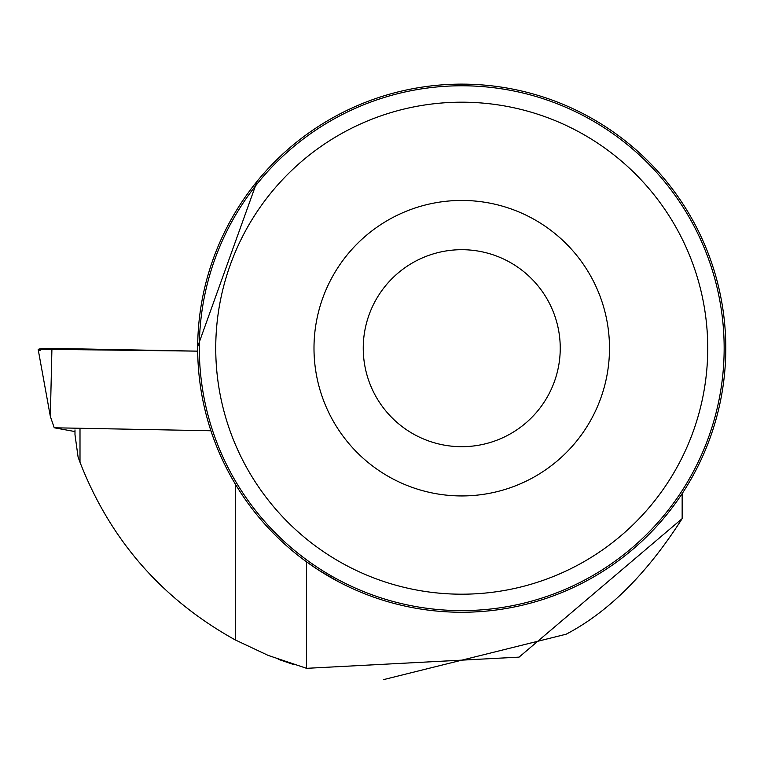 <?xml version="1.0" encoding="UTF-8"?>
<svg xmlns="http://www.w3.org/2000/svg" width="764" height="764" viewBox="0 0 764 764"><rect width="100%" height="100%" fill="white"/><g stroke="black" fill="none" stroke-linecap="round" stroke-linejoin="round"><path stroke-width="1.15" d="M210.921 430.753L54.225 427.783L74.987 431.574M54.225 427.783L50.338 416.399L38.2 349.597A13.026 1.375 0.8 0 1 51.933 348.374L197.704 351.144L38.639 349.215M40.167 350.323A13.026 1.375 0.8 0 1 38.2 349.597L38.2 349.606M80 429.091L80 462.268L78.09 457.092L74.987 434.706L74.987 429.922M80 462.268C110.388 540.148 162.149 599.377 235.293 639.946L268.145 655.397L306.584 668.328L519.081 657.126L682.156 518.622C647.003 573.649 608.325 612.174 566.105 634.225L383.375 679.664M293.939 664.642L278.192 659.284M306.584 668.328L306.584 561.855L318.407 569.963L338.939 581.958L323.688 573.286M725.8 348.193A264.058 264.058 0 0 0 329.714 119.509A264.058 264.058 0 0 0 329.714 576.877A264.058 264.058 0 0 0 725.8 348.193M257.115 181.297L197.685 346.636M682.156 493.611L682.156 518.622M609.491 348.193A147.748 147.748 0 0 0 387.864 220.242A147.748 147.748 0 0 0 387.864 476.144A147.748 147.748 0 0 0 609.491 348.193M707.741 348.193A245.998 245.998 0 0 0 338.738 135.152A245.998 245.998 0 0 0 338.738 561.234A245.998 245.998 0 0 0 707.741 348.193M724.157 348.193A262.415 262.415 0 0 0 330.535 120.932A262.415 262.415 0 0 0 330.535 575.454A262.415 262.415 0 0 0 724.157 348.193M560.241 348.193A98.499 98.499 0 0 0 412.493 262.892A98.499 98.499 0 0 0 412.493 433.494A98.499 98.499 0 0 0 560.241 348.193M51.933 348.374L50.338 416.399M235.293 639.946L235.293 484.013"/></g></svg>
